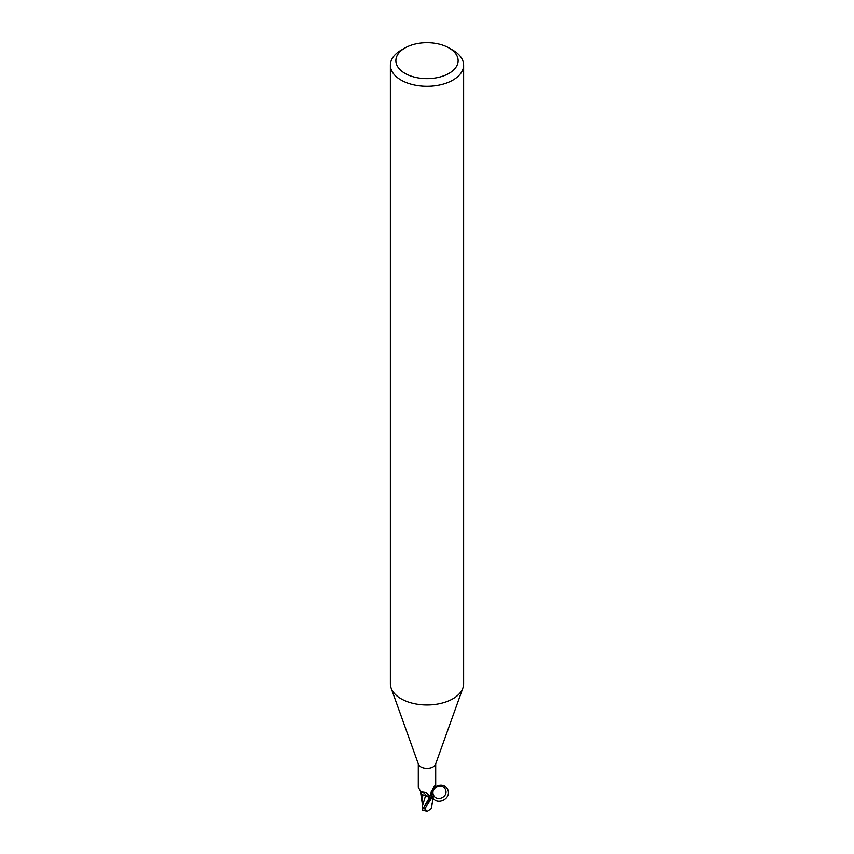 <?xml version="1.0" encoding="UTF-8"?>
<svg xmlns="http://www.w3.org/2000/svg" width="854" height="854" viewBox="0 0 854 854"><rect width="100%" height="100%" fill="white"/><g stroke="black" fill="none" stroke-linecap="round" stroke-linejoin="round"><path stroke-width="1.28" d="M433.362 795.821L432.039 797.593A9.063 5.231 180 0 1 430.224 798.138A9.063 5.231 180 0 0 432.039 797.593L433.501 795.074A7.857 4.537 180 0 1 432.412 797.177A8.7 5.017 180 0 1 430.138 797.924L429.722 797.316A13.76 7.782 169.5 0 0 429.231 795.725M426.904 796.045L430.395 798.383L429.658 797.369L425.473 795.992M422.164 802.226L422.794 794.85M420.488 791.733A7.857 4.537 180 0 0 423.819 795.341A7.857 4.537 180 0 0 425.559 795.875A3.939 2.274 180 0 1 429.722 797.316M433.437 795.576L431.441 808.439L427.352 811.289L424.748 808.834L431.878 797.711A9.148 5.284 180 0 1 430.256 798.18L423.05 808.482L429.679 797.326L423.114 794.903M449.012 47.963L452.898 50.205A36.626 21.147 180 0 1 463.626 65.16L463.626 683.83A36.626 21.147 180 0 1 462.857 688.121L435.519 764.362A8.7 5.017 180 0 1 433.149 766.892A8.7 5.017 180 0 1 424.513 768.152A8.7 5.017 180 0 1 418.481 764.362L391.143 688.121A36.626 21.147 180 0 1 390.374 683.83L390.374 65.16A36.626 21.147 180 0 1 401.102 50.205L404.988 47.963A31.128 17.977 180 0 1 449.012 47.963A31.128 17.977 180 0 1 449.012 73.38A31.128 17.977 180 0 1 404.988 73.38A31.128 17.977 180 0 1 404.988 47.963L401.102 50.205M418.3 763.86L418.3 787.345L420.744 791.839L426.274 792.608L429.295 795.821M428.911 795.181L430.138 797.924M432.444 797.241C437.237 806.368 452.396 798.234 447.496 789.171C442.746 780.022 427.544 788.093 432.412 797.177L430.363 795.416L430.544 793.547L434.035 786.769L435.081 785.915L435.7 787.345L435.7 763.86M462.857 688.121A36.626 21.147 180 0 1 452.898 698.775A36.626 21.147 180 0 1 416.506 704.091A36.626 21.147 180 0 1 391.143 688.121M463.626 65.16A36.626 21.147 180 0 1 452.898 80.105A36.626 21.147 180 0 1 412.984 84.685A36.626 21.147 180 0 1 390.374 65.16M434.814 785.701L435.081 785.915A9.458 9.01 -29.6 0 0 434.12 786.63M431.302 796.878A9.458 9.01 -29.6 0 1 430.779 792.928M435.551 787.121L434.697 786.171M425.559 795.875A9.96 5.636 169.5 0 0 422.495 792.138M423.061 808.77L422.474 805.984L425.516 795.896M431.227 791.871L433.49 795.234L431.227 791.871M424.748 808.834A9.159 5.284 180 0 1 423.05 808.482L422.228 810.254M429.679 797.326L430.395 798.383M422.218 805.311L422.228 807.137M422.474 805.984L422.367 804.415M431.761 807.361L431.355 808.514L431.761 807.361M422.132 810.115L427.352 811.289M423.274 808.183L422.228 808.087M433.501 795.074C430.192 787.847 442.255 782.317 445.446 789.598C448.756 796.835 436.693 802.365 433.501 795.074M422.218 803.326L420.563 792.149M422.164 801.842L422.186 807.606M431.836 804.03L431.814 807.628"/></g></svg>
